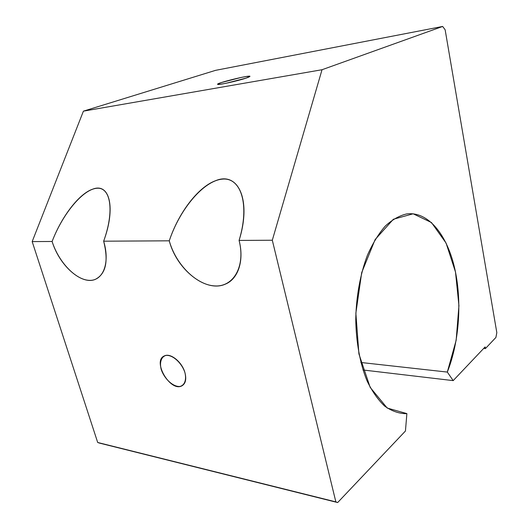 <?xml version="1.0" encoding="UTF-8"?>
<svg xmlns="http://www.w3.org/2000/svg" width="529" height="529" viewBox="0 0 529 529"><rect width="100%" height="100%" fill="white"/><g stroke="black" fill="none" stroke-linecap="round" stroke-linejoin="round"><path stroke-width="0.79" d="M447.316 372.079C459.602 341.179 462.214 299.798 454.325 266.761C446.39 233.864 427.763 211.078 406.583 213.954C399.316 215.667 392.22 219.707 385.297 226.068C378.625 233.732 372.687 243.413 367.476 255.097C360.368 273.804 356.222 296.174 355.752 319.166C356.057 342.078 360.037 363.602 367.027 380.834C372.165 391.434 378.05 399.864 384.689 406.12C391.586 411.007 398.668 413.533 405.941 413.685L406.88 413.605L405.445 431.009L337.661 502.55L99.611 443.123L337.661 502.55L335.855 501.889L272.309 240.239L239.082 240.424C245.727 266.239 233.534 287.108 214.906 285.931C196.358 285.118 175.747 264.361 169.267 240.821L103.644 241.191C110.349 263.217 102.97 281.236 89.13 280.344C75.369 279.762 58.547 261.829 52.113 241.482L32.176 241.588L97.693 442.482L335.855 501.889L97.693 442.482L99.611 443.123L97.693 442.482L32.176 241.588L52.113 241.482C62.812 213.531 83.119 189.223 96.86 188.264C110.74 186.882 114.654 210.952 103.644 241.191L169.267 240.821C180.045 208.505 204.082 180.435 222.557 179.113C241.158 177.301 249.946 205.021 239.082 240.424L272.309 240.239L322.029 69.729L442.654 26.45L215.574 70.344L83.417 111.15L322.029 69.729L83.417 111.15L32.176 241.588L83.417 111.15L215.574 70.344L442.654 26.45L445.147 29.803L496.824 332.648L495.911 337.449L485.404 348.578L483.685 348.432L485.404 348.578L485.113 346.925L453.188 380.622L362.98 369.983L453.188 380.622L447.316 372.079L360.831 362.477L447.316 372.079L453.188 380.622L485.113 346.925L485.404 348.578L495.911 337.449L496.824 332.648L445.147 29.803L442.654 26.45L322.029 69.729L272.309 240.239L335.855 501.889L337.661 502.55L405.445 431.009L406.88 413.605L387.228 408.057L370.161 387.373L358.913 353.908L355.865 313.161L361.704 272.594L375.127 239.564L393.378 219.251L413.149 213.789L431.466 222.544L446.073 243.069L455.495 272.018L458.941 305.702L456.143 340.332L447.316 372.079M184.965 372.74C186.651 379.895 184.621 385.297 179.926 386.461C173.162 387.043 164.215 378.79 161.166 369.288C159.447 362.312 161.252 356.837 165.848 355.442C172.527 354.516 181.89 362.914 184.965 372.74C182.194 362.12 170.53 352.664 164.433 355.878C151.955 360.666 170.133 392.168 181.764 385.919C185.553 383.783 186.625 379.392 184.965 372.74M246.164 78.087L226.028 83.278C217.016 84.938 215.574 84.666 221.697 82.464L241.244 77.432C249.827 75.7 252.399 75.971 246.164 78.087L249.953 76.414C251.05 74.51 215.442 83.251 217.637 84.349C217.935 85.308 237.666 80.997 246.164 78.087M239.082 240.424C251.811 200.167 238.248 171.085 215.614 180.693C198.375 186.83 178.557 212.625 169.267 240.821C176.613 269.44 205.821 292.954 225.228 284.192C238.083 279.173 244.424 260.751 239.082 240.424M103.644 241.191C116.109 207.685 109.576 182.432 92.72 189.157C79.31 193.515 61.622 216.387 52.113 241.482C59.308 265.313 81.36 285.257 95.213 279.411C105.893 274.055 108.703 261.319 103.644 241.191"/></g></svg>

